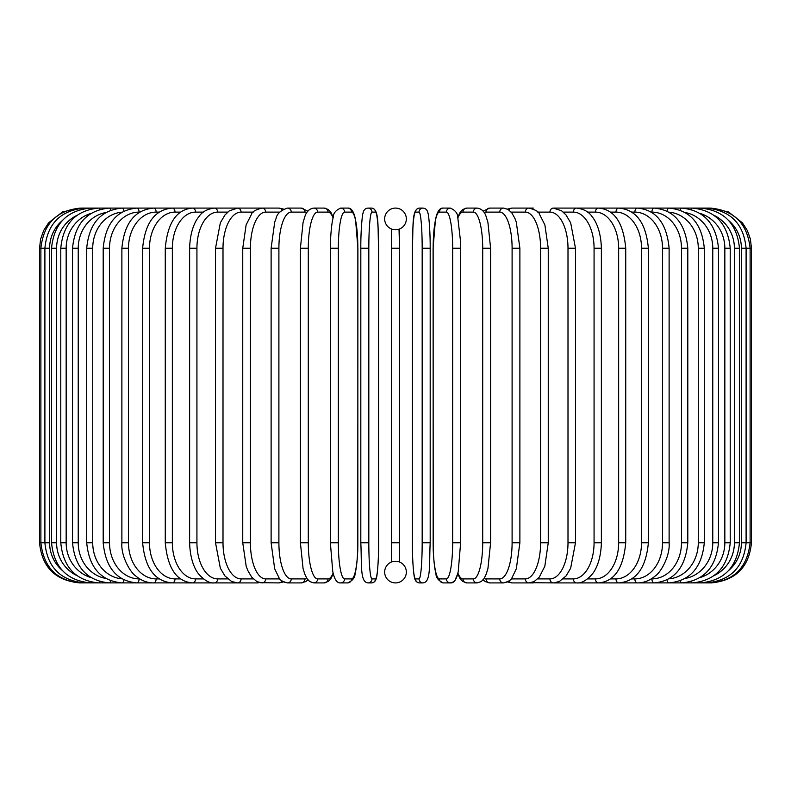 <?xml version="1.0" encoding="UTF-8"?>
<svg xmlns="http://www.w3.org/2000/svg" width="791" height="791" viewBox="0 0 791 791"><rect width="100%" height="100%" fill="white"/><g stroke="black" fill="none" stroke-linecap="round" stroke-linejoin="round"><path stroke-width="1.19" d="M391.604 561.956L391.486 228.994L391.486 248.226L391.486 228.994L391.486 248.226L399.514 248.226L399.514 228.994L399.396 561.966M395.49 582.908A4.014 4.014 0 0 0 395.51 582.908A10.837 10.837 0 0 0 406.337 572.071A10.837 10.837 0 0 0 395.5 561.234A10.837 10.837 0 0 0 384.663 572.071A10.837 10.837 0 0 0 395.5 582.908A4.014 4.014 0 0 1 395.49 582.908A4.014 4.014 0 0 0 395.51 582.908A4.014 4.014 0 0 1 395.49 582.908M395.49 208.092A4.014 4.014 0 0 1 395.51 208.092A4.014 4.014 0 0 0 395.49 208.092A10.837 10.837 0 0 0 384.663 218.929A10.837 10.837 0 0 0 395.5 229.766A10.837 10.837 0 0 0 406.337 218.929A10.837 10.837 0 0 0 395.5 208.092M398.496 561.659L397.833 561.491M397.092 561.353L396.321 561.264M399.514 248.226L399.04 229.172M392.504 229.341L393.167 229.509M393.908 229.647L394.679 229.736M396.35 229.726L397.092 229.647M394.65 561.274L393.908 561.353M39.55 248.226L49.606 248.226L49.606 542.774L39.55 542.774L39.55 248.226L40.588 239.159L43.643 230.567L48.558 222.884L62.449 211.978L79.683 208.112M79.683 582.888L237.369 582.908A4.014 3.283 90 0 0 237.438 582.908M80.979 208.251L80.88 208.092C56.952 210.109 43.624 223.487 40.885 248.226L40.885 542.774C43.703 567.592 57.031 580.97 80.88 582.908L80.979 582.749M62.084 220.748A36.119 35.565 90 0 0 49.606 248.226M84.785 208.517A4.014 0.692 -90 0 0 84.479 208.092C60.472 210.436 47.272 223.813 44.899 248.226L44.899 542.774C47.272 567.187 60.472 580.564 84.479 582.908A4.014 0.692 90 0 0 84.785 582.483M49.606 542.774A36.119 35.565 90 0 0 62.084 570.252M51.544 248.226L56.596 248.226L56.596 542.774L51.544 542.774L51.544 248.226C53.926 223.774 66.889 210.396 90.441 208.092A4.014 1.038 -90 0 1 91.074 208.923M76.826 215.449A36.119 34.883 90 0 0 56.596 248.226M56.596 542.774A36.119 34.883 90 0 0 76.826 575.551M91.074 582.077A4.014 1.038 90 0 1 90.441 582.908C66.889 580.604 53.926 567.226 51.544 542.774M60.778 248.226L66.157 248.226L66.157 542.774L60.778 542.774L60.778 248.226C63.161 223.705 75.807 210.327 98.727 208.092L80.88 208.092M90.916 213.451A36.119 33.934 90 0 0 66.157 248.226M99.755 209.457A4.014 1.374 -90 0 0 98.727 208.092L90.441 208.092M66.157 542.774A36.119 33.934 90 0 0 90.916 577.549M99.755 581.543A4.014 1.374 90 0 1 98.727 582.908C75.807 580.673 63.161 567.295 60.778 542.774M72.525 248.226L78.23 248.226L78.23 542.774L72.525 542.774L72.525 248.226C74.908 223.626 87.158 210.248 109.267 208.092L98.727 208.092M105.796 212.561A36.119 32.738 90 0 0 78.23 248.226M110.76 210.179A4.014 1.701 -90 0 0 109.267 208.092L121.992 208.092A4.014 2.007 -90 0 1 123.94 211.138M78.23 542.774A36.119 32.738 90 0 0 105.796 578.439M110.76 580.821A4.014 1.701 90 0 1 109.267 582.908C87.158 580.752 74.908 567.374 72.525 542.774M86.703 248.226L92.725 248.226L92.725 542.774L86.703 542.774L86.703 248.226C89.086 223.507 100.853 210.129 121.992 208.092L136.794 208.092A4.014 2.304 -90 0 1 139.097 212.107A36.119 29.583 90 0 0 109.514 248.226L109.514 542.774L103.196 542.774L103.196 248.226L109.514 248.226M122.002 212.186A36.119 31.274 90 0 0 92.725 248.226M92.725 542.774A36.119 31.274 90 0 0 122.002 578.814M123.94 579.862A4.014 2.007 90 0 1 121.992 582.908C100.853 580.871 89.086 567.493 86.703 542.774M139.72 212.107L139.097 212.107M109.514 542.774A36.119 29.583 90 0 0 139.097 578.893L139.72 578.893M139.097 578.893A4.014 2.304 90 0 1 136.794 582.908C116.781 581.009 105.579 567.631 103.196 542.774M121.883 248.226L128.478 248.226L128.478 542.774L121.883 542.774L121.883 248.226C124.266 223.2 134.826 209.823 153.563 208.092L136.794 208.092C116.781 209.991 105.579 223.369 103.196 248.226M159.228 212.107L156.143 212.107A36.119 27.665 90 0 0 128.478 248.226M156.143 212.107A4.014 2.581 -90 0 0 153.563 208.092L172.181 208.092A4.014 2.838 -90 0 1 175.019 212.107A36.119 25.539 90 0 0 149.479 248.226L149.479 542.774L142.627 542.774L142.627 248.226L149.479 248.226M128.478 542.774A36.119 27.665 90 0 0 156.143 578.893L159.228 578.893M156.143 578.893A4.014 2.581 90 0 1 153.563 582.908C147.106 582.898 141.095 580.535 135.548 575.818C131.266 573.435 120.746 556.923 121.883 542.774M180.516 212.107L175.019 212.107M149.479 542.774A36.119 25.539 90 0 0 175.019 578.893L180.516 578.893M175.019 578.893A4.014 2.838 90 0 1 172.181 582.908C154.838 581.395 144.99 568.017 142.627 542.774M165.27 248.226L172.349 248.226L172.349 542.774L165.27 542.774L165.27 248.226C167.593 222.726 176.67 209.348 192.49 208.092L172.181 208.092C154.838 209.605 144.99 222.983 142.627 248.226M203.406 212.107L195.565 212.107A36.119 23.216 90 0 0 172.349 248.226M195.565 212.107A4.014 3.075 -90 0 0 192.49 208.092L214.351 208.092A4.014 3.283 -90 0 1 217.644 212.107A36.119 20.714 90 0 0 196.929 248.226L196.929 542.774L189.622 542.774L189.622 248.226L196.929 248.226M172.349 542.774A36.119 23.216 90 0 0 195.565 578.893L203.406 578.893M195.565 578.893A4.014 3.075 90 0 1 192.49 582.908C176.67 581.652 167.593 568.274 165.27 542.774M227.719 212.107L217.644 212.107M196.929 542.774A36.119 20.714 90 0 0 217.644 578.893L227.719 578.893M237.438 208.092A4.014 3.283 -90 0 0 237.369 208.092L237.587 208.092A4.014 3.471 -90 0 1 241.067 212.107A36.119 18.055 90 0 0 223.003 248.226L223.003 542.774L215.518 542.774L215.518 248.226L223.003 248.226M217.644 578.893A4.014 3.283 90 0 1 214.351 582.908C209.694 583.501 204.483 580.554 198.699 574.058C196.158 571.102 190.147 561.541 189.622 542.774M253.258 212.107L241.067 212.107M223.003 542.774A36.119 18.055 90 0 0 241.067 578.893L253.258 578.893M259.161 208.488A4.014 3.471 -90 0 0 257.658 208.092L237.587 208.092L229.37 210.811L224.97 214.974L220.333 222.815L215.518 248.226M259.161 582.512A4.014 3.471 90 0 1 257.658 582.908L237.488 582.908M241.067 578.893A4.014 3.471 90 0 1 237.587 582.908L231.625 581.504L224.871 575.888L220.343 568.205L215.518 542.774M242.748 248.226L250.401 248.226L250.401 542.774L242.748 542.774L242.748 248.226L246.12 224.931L251.686 213.886C252.2 211.662 255.641 209.734 262.029 208.092A4.014 3.639 -90 0 1 265.667 212.107A36.119 15.266 90 0 0 250.401 248.226M279.826 212.107L265.667 212.107M250.401 542.774A36.119 15.266 90 0 0 265.667 578.893L279.826 578.893M282.071 209.981A4.014 3.639 -90 0 0 278.986 208.092L237.587 208.092M282.071 581.019A4.014 3.639 90 0 1 278.986 582.908L283.494 581.909L278.986 582.908L259.962 582.7M265.667 578.893A4.014 3.639 90 0 1 262.029 582.908L256.937 581.632L251.686 577.114L247.86 570.618L246.179 566.247L242.748 542.774M271.362 248.226L278.897 248.226L278.897 542.774L271.115 542.774L271.115 248.226L274.704 222.142L276.029 218.543C276.88 213.877 280.696 210.386 287.479 208.092A4.014 3.767 -90 0 1 291.256 212.107A36.119 12.349 90 0 0 278.897 248.226M306.898 212.542A36.119 12.349 90 0 0 304.98 212.107L291.256 212.107M278.897 542.774A36.119 12.349 90 0 0 291.256 578.893L304.98 578.893A36.119 12.349 90 0 0 306.898 578.458M304.98 212.107A4.014 3.767 -90 0 0 301.213 208.092L287.479 208.092L301.213 208.092L307.946 211.118L301.213 208.092M304.98 578.893A4.014 3.767 90 0 1 301.213 582.908L305.761 581.593L307.946 579.882L309.726 581.553L313.76 582.908L324.142 582.908A4.014 3.876 90 0 0 328.018 578.893A36.119 9.344 90 0 0 333.11 573.08M291.256 578.893A4.014 3.767 90 0 1 287.479 582.908L283.494 581.909M300.54 248.226L308.292 248.226L308.292 542.774L300.402 542.774L300.402 248.226L303.082 222.419L304.792 216.823C306.344 211.652 309.33 208.735 313.76 208.092A4.014 3.876 -90 0 1 317.636 212.107A36.119 9.344 90 0 0 308.292 248.226M333.11 217.921A36.119 9.344 90 0 0 328.018 212.107L317.636 212.107M308.292 542.774A36.119 9.344 90 0 0 317.636 578.893L328.018 578.893M328.018 212.107A4.014 3.876 -90 0 0 324.142 208.092L313.76 208.092M317.636 578.893A4.014 3.876 90 0 1 313.76 582.908L309.726 581.553L307.007 578.626L304.782 574.137L303.062 568.511L300.402 542.774M330.43 248.226L338.34 248.226L338.34 542.774L330.43 542.774M338.34 542.774A36.119 6.269 90 0 0 344.609 578.893L351.58 578.893A36.119 6.269 90 0 0 357.848 542.774L357.848 248.226A36.119 6.269 90 0 0 351.58 212.107L344.609 212.107A36.119 6.269 90 0 0 338.34 248.226M344.609 212.107A4.014 3.955 -90 0 0 340.654 208.092C335.7 210.268 333.219 213.382 333.229 217.426C333.12 217.861 331.32 223.339 330.49 241.146L330.371 542.774L332.754 571.527L333.842 575.719C335.503 580.851 337.777 583.244 340.654 582.908L347.625 582.908A4.014 3.955 90 0 0 351.58 578.893M351.58 212.107A4.014 3.955 -90 0 0 347.625 208.092C350.512 207.756 352.786 210.149 354.447 215.281L355.535 219.473L357.908 248.226L355.535 219.473L354.447 215.281C352.786 210.149 350.512 207.756 347.625 208.092L340.654 208.092M344.609 578.893A4.014 3.955 90 0 1 340.654 582.908M360.825 248.226L368.824 248.226L368.824 542.774L360.815 542.774L360.825 248.226M368.824 542.774A36.119 3.144 90 0 0 371.968 578.893L375.468 578.893A36.119 3.144 90 0 0 378.622 542.774L378.622 248.226A36.119 3.144 90 0 0 375.468 212.107L371.968 212.107A36.119 3.144 90 0 0 368.824 248.226M371.968 212.107A4.014 3.995 -90 0 0 367.973 208.092C365.145 208.33 363.465 210.169 362.94 213.59C362.644 212.759 360.696 228.273 360.815 248.226C360.696 228.273 362.644 212.759 362.94 213.59C363.465 210.169 365.145 208.33 367.973 208.092L371.473 208.092C379.611 208.844 377.554 226.621 378.632 248.226L378.622 248.226C377.554 226.621 379.611 208.844 371.473 208.092A4.014 3.995 -90 0 1 375.468 212.107M378.632 248.226L378.622 542.774C378.751 562.727 376.803 578.241 376.506 577.41C375.982 580.831 374.301 582.67 371.473 582.908A4.014 3.995 90 0 0 375.468 578.893M371.968 578.893A4.014 3.995 90 0 1 367.973 582.908L371.473 582.908C374.301 582.67 375.982 580.831 376.506 577.41C376.803 578.241 378.751 562.727 378.632 542.774M399.514 542.774L391.486 542.774M422.176 248.226L430.185 248.226L430.185 542.774L422.176 542.774L422.176 248.226A36.119 3.144 -90 0 0 419.032 212.107L415.532 212.107A36.119 3.144 -90 0 0 412.378 248.226L412.378 542.774A36.119 3.144 -90 0 0 415.532 578.893L419.032 578.893A36.119 3.144 -90 0 0 422.176 542.774M419.032 578.893A4.014 3.995 -90 0 0 423.027 582.908C431.164 582.156 429.108 564.378 430.185 542.774L430.185 248.226C430.304 228.273 428.356 212.759 428.06 213.59C427.536 210.169 425.855 208.33 423.027 208.092A4.014 3.995 90 0 0 419.032 212.107M430.185 248.226C430.304 228.273 428.356 212.759 428.06 213.59C427.536 210.169 425.855 208.33 423.027 208.092L419.527 208.092A4.014 3.995 90 0 0 415.532 212.107M423.027 582.908L419.527 582.908C416.699 582.67 415.018 580.831 414.494 577.41C414.197 578.241 412.249 562.727 412.368 542.774L412.378 248.226C413.446 226.621 411.389 208.844 419.527 208.092M412.368 542.774C412.249 562.727 414.197 578.241 414.494 577.41C415.018 580.831 416.699 582.67 419.527 582.908A4.014 3.995 -90 0 1 415.532 578.893M460.57 542.774L460.629 248.226L460.51 241.146L457.771 217.426C457.781 213.382 455.3 210.268 450.346 208.092A4.014 3.955 90 0 0 446.391 212.107L439.42 212.107A36.119 6.269 -90 0 0 433.152 248.226L433.152 542.774A36.119 6.269 -90 0 0 439.42 578.893L446.391 578.893A36.119 6.269 -90 0 0 452.66 542.774L452.66 248.226L460.57 248.226M452.66 248.226A36.119 6.269 -90 0 0 446.391 212.107M446.391 578.893A4.014 3.955 -90 0 0 450.346 582.908C453.223 583.244 455.497 580.851 457.158 575.719L458.246 571.527L460.629 542.774L452.66 542.774M450.346 208.092L443.375 208.092A4.014 3.955 90 0 0 439.42 212.107M443.375 208.092C440.488 207.756 438.214 210.149 436.553 215.281L435.465 219.473L433.092 248.226L433.211 549.854C434.041 567.661 435.831 573.139 435.94 573.574C435.94 577.618 438.412 580.732 443.375 582.908A4.014 3.955 -90 0 1 439.42 578.893M457.89 573.08A36.119 9.344 -90 0 0 462.982 578.893L473.364 578.893A36.119 9.344 -90 0 0 482.708 542.774L482.708 248.226L490.598 248.226L487.918 222.419L486.208 216.823C484.656 211.652 481.67 208.735 477.24 208.092A4.014 3.876 90 0 0 473.364 212.107L462.982 212.107A36.119 9.344 -90 0 0 457.89 217.921M482.708 248.226A36.119 9.344 -90 0 0 473.364 212.107M490.46 542.774L482.708 542.774M477.24 208.092L466.858 208.092A4.014 3.876 90 0 0 462.982 212.107M443.375 582.908L450.346 582.908L453.381 581.929L454.983 580.347L457.732 573.752L460.095 578.607L462.547 581.355L466.858 582.908A4.014 3.876 -90 0 1 462.982 578.893M466.858 582.908L477.24 582.908A4.014 3.876 -90 0 1 473.364 578.893M484.102 578.458A36.119 12.349 -90 0 0 486.02 578.893L499.744 578.893A36.119 12.349 -90 0 0 512.103 542.774L512.103 248.226L519.885 248.226L516.296 222.142L514.971 218.543L511.866 212.967L508.069 209.407L503.521 208.092A4.014 3.767 90 0 0 499.744 212.107L486.02 212.107A36.119 12.349 -90 0 0 484.102 212.542M512.103 248.226A36.119 12.349 -90 0 0 499.744 212.107M519.638 542.774L512.103 542.774M489.787 208.092L483.054 211.118L489.787 208.092L503.521 208.092L489.787 208.092A4.014 3.767 90 0 0 486.02 212.107M483.054 579.882L485.239 581.593L489.787 582.908A4.014 3.767 -90 0 1 486.02 578.893M489.787 582.908L503.521 582.908A4.014 3.767 -90 0 1 499.744 578.893M511.174 578.893L525.333 578.893A36.119 15.266 -90 0 0 540.599 542.774L540.599 248.226L548.252 248.226L544.88 224.931L539.314 213.886C538.8 211.662 535.359 209.734 528.971 208.092A4.014 3.639 90 0 0 525.333 212.107L511.174 212.107M540.599 248.226A36.119 15.266 -90 0 0 525.333 212.107M548.252 248.226L548.252 542.774L540.599 542.774M531.839 208.488A4.014 3.471 90 0 1 533.342 208.092L512.014 208.092A4.014 3.639 90 0 0 508.929 209.981M519.885 248.226L519.885 542.774L516.335 568.739L511.886 577.994C511.273 579.971 508.475 581.603 503.521 582.908L507.506 581.909L512.014 582.908A4.014 3.639 -90 0 1 508.929 581.019M507.506 581.909L512.014 582.908L528.971 582.908A4.014 3.639 -90 0 1 525.333 578.893M537.742 578.893L549.933 578.893A36.119 18.055 -90 0 0 567.997 542.774L567.997 248.226L575.482 248.226L570.667 222.815L566.03 214.974L561.63 210.811L553.413 208.092A4.014 3.471 90 0 0 549.933 212.107L537.742 212.107M567.997 248.226A36.119 18.055 -90 0 0 549.933 212.107M575.482 248.226L575.482 542.774L567.997 542.774M548.252 542.774L544.821 566.247L539.314 577.114L534.063 581.632L528.971 582.908L533.342 582.908A4.014 3.471 -90 0 1 531.839 582.512M531.038 582.7L553.413 582.908A4.014 3.471 -90 0 1 549.933 578.893M563.281 578.893L573.356 578.893A36.119 20.714 -90 0 0 594.071 542.774L594.071 248.226L601.378 248.226C600.873 229.548 594.862 219.868 592.192 216.803C588.998 211.869 583.817 208.962 576.649 208.092A4.014 3.283 90 0 0 573.356 212.107L563.281 212.107M594.071 248.226A36.119 20.714 -90 0 0 573.356 212.107M601.378 248.226L601.378 542.774L594.071 542.774M587.594 578.893L595.435 578.893A36.119 23.216 -90 0 0 618.651 542.774L618.651 248.226L625.73 248.226C623.407 222.726 614.33 209.348 598.51 208.092L553.631 208.092A4.014 3.283 90 0 0 553.562 208.092M575.482 542.774L570.657 568.205L566.129 575.888L559.375 581.504L553.631 582.908A4.014 3.283 -90 0 1 553.562 582.908M711.317 582.888L576.649 582.908A4.014 3.283 -90 0 1 573.356 578.893M610.484 578.893L615.981 578.893A36.119 25.539 -90 0 0 641.521 542.774L641.521 248.226L648.373 248.226C646.01 222.983 636.162 209.605 618.819 208.092L598.51 208.092A4.014 3.075 90 0 0 595.435 212.107L587.594 212.107M618.651 248.226A36.119 23.216 -90 0 0 595.435 212.107M625.73 248.226L625.73 542.774L618.651 542.774M625.73 542.774C623.407 568.274 614.33 581.652 598.51 582.908A4.014 3.075 -90 0 1 595.435 578.893M631.772 578.893L634.857 578.893A36.119 27.665 -90 0 0 662.522 542.774L662.522 248.226L669.117 248.226C666.734 223.2 656.174 209.823 637.437 208.092L618.819 208.092A4.014 2.838 90 0 0 615.981 212.107L610.484 212.107M641.521 248.226A36.119 25.539 -90 0 0 615.981 212.107M648.373 248.226L648.373 542.774L641.521 542.774M648.373 542.774C646.01 568.017 636.162 581.395 618.819 582.908A4.014 2.838 -90 0 1 615.981 578.893M651.28 578.893L651.903 578.893A36.119 29.583 -90 0 0 681.486 542.774L681.486 248.226L687.804 248.226C685.421 223.369 674.219 209.991 654.206 208.092L637.437 208.092A4.014 2.581 90 0 0 634.857 212.107L631.772 212.107M662.522 248.226A36.119 27.665 -90 0 0 634.857 212.107M669.117 248.226L669.117 542.774L662.522 542.774M669.117 542.774C670.254 556.923 659.734 573.435 655.452 575.818C649.905 580.535 643.894 582.898 637.437 582.908A4.014 2.581 -90 0 1 634.857 578.893M668.998 578.814A36.119 31.274 -90 0 0 698.275 542.774L698.275 248.226L704.297 248.226C701.914 223.507 690.148 210.129 669.008 208.092L654.206 208.092A4.014 2.304 90 0 0 651.903 212.107L651.28 212.107M681.486 248.226A36.119 29.583 -90 0 0 651.903 212.107M687.804 248.226L687.804 542.774L681.486 542.774M687.804 542.774C685.421 567.631 674.219 581.009 654.206 582.908A4.014 2.304 -90 0 1 651.903 578.893M728.916 570.252A36.119 35.565 -90 0 0 741.394 542.774L741.394 248.226L746.101 248.226C743.728 223.813 730.528 210.436 706.521 208.092L669.008 208.092A4.014 2.007 90 0 0 667.06 211.138M698.275 248.226A36.119 31.274 -90 0 0 668.998 212.186M704.297 248.226L704.297 542.774L698.275 542.774M704.297 542.774C701.914 567.493 690.148 580.871 669.008 582.908A4.014 2.007 -90 0 1 667.06 579.862M685.204 578.439A36.119 32.738 -90 0 0 712.77 542.774L712.77 248.226L718.475 248.226C716.092 223.626 703.842 210.248 681.733 208.092A4.014 1.701 90 0 0 680.24 210.179M712.77 248.226A36.119 32.738 -90 0 0 685.204 212.561M718.475 248.226L718.475 542.774L712.77 542.774M718.475 542.774C716.092 567.374 703.842 580.752 681.733 582.908A4.014 1.701 -90 0 1 680.24 580.821M700.084 577.549A36.119 33.934 -90 0 0 724.843 542.774L724.843 248.226L730.222 248.226C727.839 223.705 715.193 210.327 692.273 208.092A4.014 1.374 90 0 0 691.245 209.457M724.843 248.226A36.119 33.934 -90 0 0 700.084 213.451M730.222 248.226L730.222 542.774L724.843 542.774M730.222 542.774C727.839 567.295 715.193 580.673 692.273 582.908A4.014 1.374 -90 0 1 691.245 581.543M714.174 575.551A36.119 34.883 -90 0 0 734.404 542.774L734.404 248.226L739.456 248.226C737.074 223.774 724.111 210.396 700.559 208.092A4.014 1.038 90 0 0 699.926 208.923M734.404 248.226A36.119 34.883 -90 0 0 714.174 215.449M739.456 248.226L739.456 542.774L734.404 542.774M739.456 542.774C737.074 567.226 724.111 580.604 700.559 582.908A4.014 1.038 -90 0 1 699.926 582.077M741.394 248.226A36.119 35.565 -90 0 0 728.916 220.748M706.215 582.483A4.014 0.692 -90 0 0 706.521 582.908C730.528 580.564 743.728 567.187 746.101 542.774L746.101 248.226L751.45 248.226L751.45 542.774L741.394 542.774M710.021 582.749L710.12 582.908C733.969 580.97 747.297 567.592 750.115 542.774L750.115 248.226C747.376 223.487 734.048 210.109 710.12 208.092L710.021 208.251M751.45 248.226L750.412 239.159L747.357 230.567L742.442 222.884L728.551 211.978L711.317 208.112M278.986 208.092L283.494 209.091L278.986 208.092L262.029 208.092M79.683 582.908C55.311 580.525 41.933 567.147 39.55 542.774M189.622 248.226C190.127 229.548 196.138 219.868 198.808 216.803C202.002 211.869 207.183 208.962 214.351 208.092L237.488 208.092M257.658 208.092L259.962 208.3M271.115 542.774L274.665 568.739L279.114 577.994C279.727 579.971 282.525 581.603 287.479 582.908L301.213 582.908M324.142 208.092L328.186 209.447L330.895 212.374L333.268 217.248M333.268 573.752L330.905 578.607L328.453 581.355L324.142 582.908M347.625 582.908C352.588 580.732 355.06 577.618 355.06 573.574C355.169 573.139 356.959 567.661 357.789 549.854L357.908 248.226M360.815 248.226L360.815 542.774C361.892 564.378 359.836 582.156 367.973 582.908M490.598 248.226L490.598 542.774L487.938 568.511L486.218 574.137L483.993 578.626L481.274 581.553L477.24 582.908M466.858 208.092L462.814 209.447L460.105 212.374L457.732 217.248M512.014 208.092L507.506 209.091L512.014 208.092L528.971 208.092M601.378 542.774C600.853 561.541 594.842 571.102 592.301 574.058C586.517 580.554 581.306 583.501 576.649 582.908L553.512 582.908M654.206 208.092L681.733 208.092M710.12 208.092L700.559 208.092M711.317 582.908C735.689 580.525 749.067 567.147 751.45 542.774M669.008 208.092L671.193 208.092M533.342 208.092L531.038 208.3"/></g></svg>
